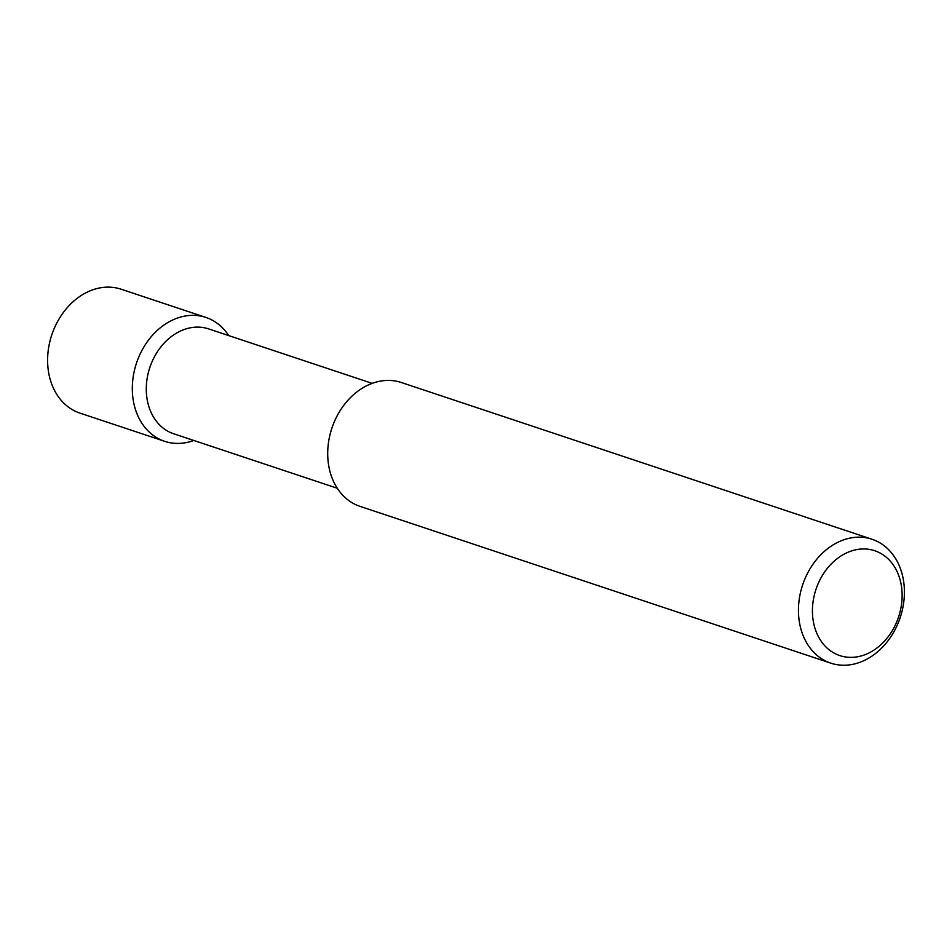 <?xml version="1.0" encoding="UTF-8"?>
<svg xmlns="http://www.w3.org/2000/svg" width="952" height="952" viewBox="0 0 952 952"><rect width="100%" height="100%" fill="white"/><g stroke="black" fill="none" stroke-linecap="round" stroke-linejoin="round"><path stroke-width="1.43" d="M843.27 656.547A55.264 43.554 108.4 0 0 901.187 584.611A55.264 43.554 108.4 0 0 827.371 568.32A55.264 43.554 108.4 0 0 843.27 656.547M834.88 664.27A65.283 51.444 108.4 0 0 901.044 614.897A65.283 51.444 108.4 0 0 872.056 539.272A65.283 51.444 108.4 0 0 802.619 584.956A65.283 51.444 108.4 0 0 830.798 663.139A65.283 51.444 108.4 0 0 834.88 664.27M872.056 539.272L401.316 382.514A65.283 51.444 108.4 0 0 331.879 428.198A65.283 51.444 108.4 0 0 360.07 506.381L830.798 663.139M372.172 383.358L208.595 328.892A55.264 43.554 108.4 0 0 149.809 367.567A55.264 43.554 108.4 0 0 173.68 433.767L337.246 488.233M228.73 335.592A65.283 51.444 108.4 0 0 205.918 317.444A65.283 51.444 108.4 0 0 136.481 363.128A65.283 51.444 108.4 0 0 164.66 441.312A65.283 51.444 108.4 0 0 168.742 442.442A65.283 51.444 108.4 0 0 193.803 440.467M205.918 317.444L121.213 289.229A65.283 51.444 108.4 0 0 51.777 334.914A65.283 51.444 108.4 0 0 79.968 413.108L164.66 441.312"/></g></svg>

